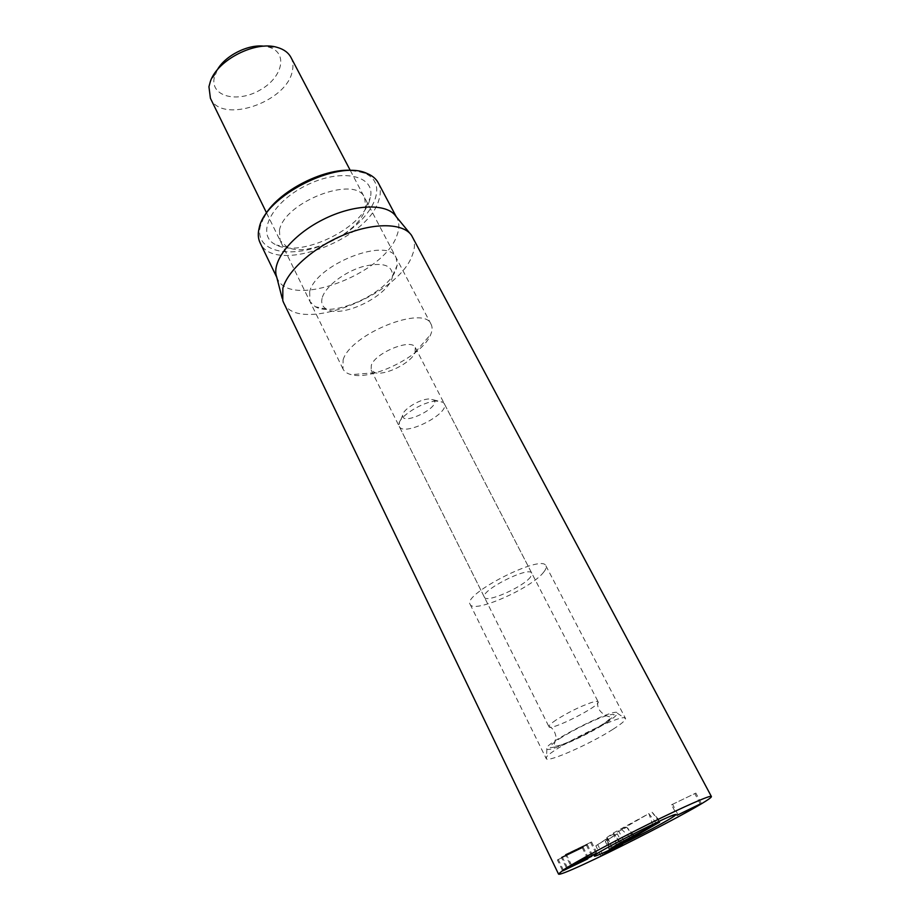 <?xml version="1.0" encoding="UTF-8"?>
<svg xmlns="http://www.w3.org/2000/svg" width="920" height="920" viewBox="0 0 920 920"><rect width="100%" height="100%" fill="white"/><g stroke="black" fill="none" stroke-linecap="round" stroke-linejoin="round"><path stroke-width="0.69" stroke-dasharray="4.6 3.45" d="M557.393 859.947L583.28 847.446L557.393 859.947L562.695 870.929M587.696 858.762L582.417 848.021M588.627 858.314L583.28 847.446M563.534 870.389L558.221 859.383M561.315 857.29L587.362 844.721L561.315 857.29L566.662 868.353M591.824 856.117L586.488 845.307M592.756 855.669L587.362 844.721M567.525 867.801L562.154 856.727M565.294 854.599L591.514 841.961L565.294 854.599L570.699 865.731M595.999 853.426L590.629 842.547M596.953 852.978L591.514 841.961M571.573 865.179L566.145 854.024M605.797 839.327L595.861 845.825L607.821 838.361L605.797 839.327L611.006 849.769M600.956 856.117L595.861 845.825M602.841 854.921L597.862 844.87M613.03 848.792L607.821 838.361M615.307 834.785L605.245 841.351L617.32 833.831L615.307 834.785L620.529 845.181M610.351 851.586L605.245 841.351M612.226 850.402L607.234 840.397M622.541 844.215L617.32 833.831M671.543 804.804L695.853 793.074L671.543 804.804L677.016 815.293M700.281 803.965L694.853 793.707M701.362 803.459L695.853 793.074M678.005 814.683L672.52 804.183M415.023 352.728L415.322 347.587C411.93 337.928 375.463 352.498 371.289 365.309L371.128 370.012L375.015 372.703C385.192 375.889 410.998 362.997 415.023 352.728M530.541 576.943C523.399 586.971 486.243 603.394 484.414 597.264C479.573 590.893 529.517 565.558 531.794 573.229L530.541 576.943M279.438 230.218L280.117 240.58L287.224 247.112C307.51 257.761 358.248 233.461 364.964 209.978L365.7 207.299L364.619 197.696C355.959 174.685 284.59 201.537 279.438 230.218M369.46 200.778C361.261 229.022 301.162 257.795 276.598 245.099C255.311 236.325 269.813 203.607 305.44 185.782C340.872 167.555 375.843 175.179 370.346 197.535L369.46 200.778M343.114 359.858C350.497 334.006 424.315 304.509 431.089 324.277C432.492 327.037 432.4 330.384 430.801 334.293C423.384 354.982 372.324 380.891 351.256 374.647C347.15 373.635 344.402 371.737 342.999 368.966L343.114 359.858M263.729 217.557L260.314 226.32C253.644 253.897 295.584 260.118 333.454 240.246C371.76 221.214 390.977 183.736 364.4 173.132L355.729 170.89M543.812 571.964C545.928 569.319 546.629 567.284 545.928 565.846C542.432 553.529 462.242 594.216 470.12 604.313C473.179 614.065 532.036 588.064 543.812 571.964M378.223 182.815C380.846 187.933 380.995 193.879 378.66 200.64C367.034 240.741 273.435 274.896 260.072 242.765M395.876 216.269L396.945 217.994C399.452 222.893 399.475 228.654 396.991 235.278C384.468 274.39 290.133 309.499 277.392 278.645L276.632 276.77M283.51 302.427C296.815 334.627 398.084 296.527 412.275 255.277C415.092 248.227 415.173 242.132 412.528 236.98M652.82 825.136L648.922 813.579L613.456 832.956L606.82 837.568L626.635 827.241L621.655 829.403L648.922 813.579M656.466 823.308L649.313 814.28M624.07 841.133L618.505 830.76M616.354 844.87L613.456 832.956M612.179 847.654L606.82 837.568M634.213 836.625L626.635 827.241M630.338 837.637L621.655 829.403M659.433 821.997L652.05 812.233M659.835 821.824L652.682 812.82L660.456 821.606M428.766 398.992C419.221 399.234 402.235 409.952 402.603 415.449C402.017 426.707 442.819 405.996 433.4 399.832L428.766 398.992M436.425 401.062C422.774 401.419 398.256 416.875 398.877 424.614L399.234 426.385C403.523 437.287 450.466 413.471 444.21 403.558L442.991 402.235L436.425 401.062M556.117 719.957C551.322 723.178 548.918 725.374 548.906 726.535L548.964 726.731C550.125 731.515 601.323 705.536 598.138 701.776L598.011 701.615C597.31 701.063 595.113 701.373 591.422 702.523C579.784 706.617 568.019 712.425 556.117 719.957M606.13 722.924C613.582 718.117 617.331 714.897 617.355 713.264C618.389 705.513 540.017 745.269 546.894 749.006C548.906 752.376 586.603 735.678 606.13 722.924M612.823 729.387C590.858 743.567 548.711 762.358 546.399 758.85L546.25 758.655C540.868 753.94 624.875 711.321 625.508 718.439L625.577 718.669C625.473 720.452 621.219 724.029 612.823 729.387M290.961 57.431C293.031 61.468 293.491 66.021 292.318 71.093C286.821 102.258 221.433 124.465 210.415 98.29M217.269 69.931L214.118 78.326C210.795 96.899 237.935 103.097 260.13 89.999C282.75 77.498 288.5 52.348 268.571 47.058L264.04 46.195M309.649 291.709L309.948 301.495L315.284 306.705C333.845 317.872 388.217 292.64 396.037 269.387L397.21 265.132L396.163 257.761C388.366 236.244 315.836 264.327 309.649 291.709M322.379 297.263C325.76 286.292 344.206 272.113 362.434 266.696C382.421 261.843 392.437 264.88 392.495 275.805C391.058 294.388 342.527 319.01 326.669 309.2C322.172 306.716 320.735 302.737 322.379 297.263M620.644 842.651L613.744 833.681M609.454 849.47L606.901 838.43L609.327 849.585M632.776 837.269L627.336 827.781L634.846 836.395M559.325 738.783C572.056 730.905 585.626 723.959 600.035 717.922C607.706 715.105 612.409 714.012 614.146 714.644C613.778 716.346 610.408 719.336 604.037 723.637C591.709 731.193 578.645 737.886 564.822 743.728C557.198 746.591 552.287 747.845 550.079 747.477C549.941 746.016 553.023 743.119 559.325 738.783M371.128 370.012L484.414 597.264M415.322 347.587L531.794 573.229M365.7 207.299L370.346 197.535M287.224 247.112L276.598 245.099M431.089 324.277L364.619 197.696M342.999 368.966L280.117 240.58M415.196 352.314L430.801 334.293M375.015 372.703L351.256 374.647M470.12 604.313L546.25 758.655M545.928 565.846L625.508 718.439M260.417 225.883L259.118 228.275M364.4 173.132L367.103 173.5M396.945 217.994L396.301 216.786M277.392 278.645L276.805 277.403M282.175 298.298L282.773 300.598M409.986 233.461L411.493 235.29M402.603 415.449L398.877 424.614M433.4 399.832L442.991 402.235M399.234 426.385L548.964 726.731M444.21 403.558L598.138 701.776M548.906 726.535C552.587 727.789 554.967 731.273 556.036 737.012L553.92 746.074C555.714 746.66 560.384 745.395 567.916 742.268L588.811 732.297C602.416 724.983 609.753 719.957 610.822 717.209L606.245 715.76C599.426 712.022 596.678 707.307 598.011 701.615M546.894 749.006L546.399 758.85M617.355 713.264L625.577 718.669M215.28 74.094L210.381 81.431M268.571 47.058L277.38 47.437M266.558 212.899L309.948 301.495M350.29 170.418L396.163 257.761M392.495 275.805L397.21 265.132M326.669 309.2L315.284 306.705"/><path stroke-width="1.38" d="M587.753 858.877L562.695 870.929L587.696 858.762M591.87 856.232L566.662 868.353L591.824 856.117M596.056 853.553L570.699 865.731L595.999 853.426M600.956 856.117L613.03 848.792L600.956 856.117M610.351 851.586L622.541 844.215L610.351 851.586M700.35 804.08L677.016 815.293L700.281 803.965M355.729 170.89C327.209 165.68 276.368 191.475 263.729 217.557M671.646 817.811C655.408 828.138 593.745 858.624 594.285 856.025C590.606 854.967 677.028 811.118 675.717 814.706L671.646 817.811M276.805 277.403L260.072 242.765C258.14 238.728 257.784 234.048 259.003 228.723L259.118 228.275C264.649 196.224 337.962 159.022 367.103 173.5C372.335 175.651 376.05 178.756 378.223 182.815L396.301 216.786M282.175 298.298L276.632 276.77C271.17 261.613 291.605 235.416 322.678 219.742C353.671 203.929 386.883 202.917 395.876 216.269L409.986 233.461M711.356 796.444L411.493 235.29C403.121 223.065 374.578 222.295 344.264 234.715C313.938 247.043 287.627 270.388 282.842 288.305L282.773 300.598L283.51 302.427L558.486 874L563.707 869.71C576.081 861.626 613.283 841.593 648.853 823.963C684.469 806.311 710.872 794.788 711.356 796.444C715.334 799.974 558.992 879.29 558.486 874M659.559 822.169L632.914 837.51L609.327 849.585L616.354 844.87L659.433 821.997M661.503 823.676C637.629 837.016 593.963 858.061 594.285 856.025C590.606 854.967 677.028 811.118 675.717 814.706C675.671 815.453 670.933 818.443 661.503 823.676M266.558 212.899L210.415 98.29L208.943 86.721L210.381 81.431C217.442 59.834 255.783 40.376 277.38 47.437C283.877 49.312 288.397 52.647 290.961 57.431L350.29 170.418M264.04 46.195C248.009 44.056 225.009 55.729 217.269 69.931"/></g></svg>
